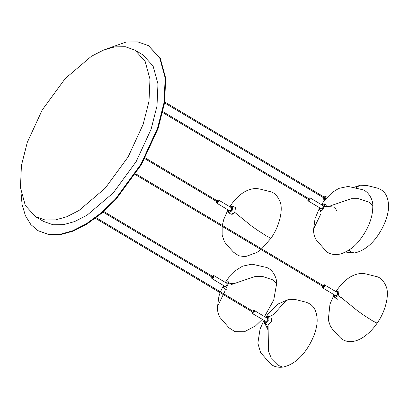 <?xml version="1.0" encoding="UTF-8"?>
<svg xmlns="http://www.w3.org/2000/svg" width="409" height="409" viewBox="0 0 409 409"><rect width="100%" height="100%" fill="white"/><g stroke="black" fill="none" stroke-linecap="round" stroke-linejoin="round"><path stroke-width="0.61" d="M228.191 209.97L228.611 212.726L232.077 210.778L232.859 206.1L230.032 206.882M228.611 212.726L231.274 214.316L234.74 212.368L235.523 207.69L232.66 205.942M223.703 285.625L223.498 287.072L224.122 288.386L226.284 287.859L228.795 282.91L228.171 281.596L225.543 282.542M334.342 294.869L334.761 297.629L338.228 295.681L339.01 291.004L336.183 291.786M264.173 320.559L264.597 323.314L265.415 323.447L268.979 319.557L268.641 316.53L267.829 316.402L266.014 317.471M272.829 315.375L285.548 301.162L288.872 299.296L295.477 299.546L305.661 302.093C310.543 303.606 313.826 306.53 315.513 310.881C318.58 319.685 316.863 326.648 314.628 333.729C308.969 348.698 298.222 363.892 282.89 367.118L278.989 365.672L271.095 357.671L268.457 351.07L268.079 325.037L271.642 321.147L271.305 318.12M114.827 46.871L103.794 49.959L91.422 56.263L65.189 78.584L42.25 109.919L27.28 142.393L21.426 165.466L20.45 187.588L25.317 205.497L35.532 216.658L45.077 220.006L55.598 219.878L66.631 216.796L79.003 210.487L105.236 188.166L128.175 156.836L143.145 124.362L148.999 101.284L149.975 79.167L145.108 61.258L134.893 50.097L125.348 46.744L114.827 46.871L103.794 49.959L91.422 56.263L65.189 78.584L42.25 109.919L27.28 142.393L21.426 165.466L20.45 187.588L25.317 205.497L35.532 216.658L45.077 220.006L55.598 219.878L66.631 216.796L79.003 210.487L105.236 188.166L128.175 156.836L143.145 124.362L148.999 101.284L149.975 79.167L145.108 61.258L134.893 50.097L125.348 46.744L114.827 46.871M43.523 221.422L53.068 224.776L63.584 224.643L74.622 221.56L86.989 215.252L113.227 192.936L136.166 161.601L151.136 129.126L156.99 106.049L157.966 83.932L153.099 66.023L142.879 54.862L134.893 50.097L142.879 54.862L153.099 66.023L157.966 83.932L156.99 106.049L151.136 129.126L136.166 161.601L113.227 192.936L86.989 215.252L74.622 221.56L63.584 224.643L53.068 224.776L43.523 221.422L35.532 216.658L43.523 221.422M20.91 191.346L22.076 204.474L25.43 215.722L30.844 224.561L38.001 230.676L48.61 234.398L60.297 234.255L72.557 230.829L86.299 223.82L100.885 213.109L115.45 199.019L140.941 164.208L157.572 128.124L164.075 102.485L165.159 77.909L159.755 58.012L148.401 45.609L137.797 41.882L126.11 42.03L105.67 49.254M38.001 230.676L49.141 234.72L60.829 234.572L73.088 231.146L86.831 224.137L101.417 213.426L115.982 199.341L141.473 164.525L158.104 128.441L164.612 102.802L165.691 78.226L160.287 58.329L148.401 45.609M319.843 207.89L319.639 209.336L320.262 210.645L322.425 210.124L324.935 205.175L324.311 203.861L321.684 204.802M216.335 201.33L216.397 202.936L217.971 202.046L218.329 199.919L216.796 200.558M216.397 202.936L229.715 210.875L231.289 209.991L231.555 207.792L218.237 199.848M234.924 212.522L231.949 214.464M211.847 276.985L211.627 277.992L211.913 278.59L212.895 278.35L214.035 276.101L213.749 275.508L212.307 276.213M211.913 278.59L225.226 286.535L226.208 286.295L227.348 284.045L227.067 283.447L213.749 275.508M322.486 286.228L322.553 287.834L324.127 286.949L324.485 284.822L322.946 285.456M322.553 287.834L335.866 295.779L337.44 294.894L337.706 292.696L324.393 284.751M252.322 311.919L252.384 313.524L252.757 313.58C254.505 312.302 254.868 311.234 253.851 310.38L252.782 311.147M267.542 318.381L254.224 310.441L253.851 310.38L252.757 313.58M252.384 313.524L266.07 321.525C267.818 320.242 268.186 319.173 267.169 318.325M323.718 197.838L323.78 199.449L324.153 199.505C325.901 198.222 326.27 197.153 325.252 196.305L324.179 197.072M327.118 197.256L325.252 196.305L324.153 199.505M307.987 199.249L307.767 200.257L308.054 200.855L309.035 200.614L310.175 198.365L309.894 197.767L308.447 198.477M308.054 200.855L321.367 208.794L322.348 208.559L323.493 206.31L323.207 205.712L309.894 197.767M232.077 210.778L231.289 209.991M228.795 282.91L227.348 284.045M223.498 287.072L224.633 286.182M338.228 295.681L337.44 294.894M267.829 316.402L267.215 318.187M265.415 323.447L266.07 321.525M319.639 209.336L320.774 208.442M324.935 205.175L323.493 206.31M217.971 202.046L217.317 201.392M234.74 212.368L251.218 225.753L256.99 229.889L266.939 236.279L270.973 238.263L261.632 248.882M231.019 206.116L230.829 205.18L229.792 206.739M229.786 283.503L235.129 283.258L229.786 283.503M224.469 288.59L224.459 289.117L224.469 288.59M214.035 276.101L211.627 277.992M231.458 284.5L255.277 276.458L262.476 276.418L273.36 280.068L276.653 283.595L273.733 299.981L264.541 316.592M224.868 291.326L223.677 293.785M223.283 294.592L217.787 305.917L217.358 307.911C217.496 311.5 218.416 314.746 220.119 317.645L229.004 327.819L234.94 331.663L244.398 331.771L255.559 325.861L262.246 319.403M337.169 291.019L336.98 290.078C344.7 279.153 353.187 273.595 362.44 273.406L365.646 273.861L375.83 276.407C380.201 277.154 383.657 280.533 386.188 286.556C389.429 293.989 385.958 310.825 377.124 323.166C373.028 329.143 368.31 333.897 362.962 337.43C359.102 339.93 355.232 341.326 351.341 341.617C346.587 341.832 342.691 340.314 339.644 337.062L332.568 329.311L330.528 326.505L328.294 320.017L329.971 304.163L334.102 294.725M340.891 297.271L357.374 310.656L363.141 314.792L373.09 321.177L377.124 323.166M324.127 286.949L323.473 286.295M339.291 296.315L343.228 299.168L339.291 296.315M269.061 316.781L271.827 315.467L268.759 316.602L271.827 315.467L269.061 316.781M266.545 324.122L268.13 328.58L266.545 324.122M348.943 250.134L350.385 251.596L354.286 253.038L345.631 252.072M356.04 188.099L356.945 187.087L360.268 185.221L353.514 187.47M320.421 210.742L320.375 211.576L320.421 210.742M324.828 206.248L334.562 207.128L336.837 210.799L334.562 207.128L324.828 206.248M307.767 200.257L310.175 198.365M320.84 213.943L313.928 228.176L313.499 230.175L315.042 218.595L319.603 207.746M330.815 205.676L351.418 198.718L358.616 198.677L369.501 202.332L372.793 205.855C373.218 199.628 367.988 190.318 361.331 189.423L348.136 186.432L338.775 188.401L332.195 192.501L324.848 199.904L321.443 204.658M226.785 289.971L224.122 288.386M337.425 299.219L334.761 297.629M266.591 324.506L264.597 323.314M326.975 205.451L324.311 203.861M260.911 249.5L256.811 252.527L245.19 256.714L238.698 255.743L233.493 252.159L226.412 244.408L224.372 241.601L222.143 235.114L222.148 226.376M227.951 209.827L223.82 219.26L222.297 225.415M230.829 205.18C238.549 194.249 247.036 188.692 256.29 188.503L259.49 188.958L269.674 191.504C274.05 192.25 277.501 195.63 280.032 201.652C283.273 209.086 279.802 225.921 270.973 238.263M217.358 307.911L218.897 296.331L220.108 292.701M220.441 291.852L223.462 285.482M225.303 282.399L228.708 277.639L236.049 270.237L242.634 266.136L251.995 264.168L265.19 267.159C271.847 268.059 277.072 277.363 276.653 283.595M336.98 290.078L335.942 291.643M264.853 323.473L268.151 330.206L264.853 323.473M282.89 367.118C277.082 367.757 272.614 366.306 269.48 362.747L260.589 352.573L257.849 343.182L260.063 329.076L263.938 320.416M288.872 299.296L278.064 304.015L268.406 313.565L265.778 317.328M324.751 200.027L323.78 199.449M360.268 185.221L366.873 185.471L377.057 188.017C381.94 189.525 385.227 192.455 386.909 196.801C389.976 205.609 388.259 212.573 386.03 219.653C380.365 234.623 369.618 249.817 354.286 253.038M232.568 209.965L231.617 209.398M218.304 201.458L145.205 157.854M231.923 210.625L231.157 210.17M217.844 202.225L144.781 158.646M213.212 276.75L103.712 211.433M213.355 277.885L103.007 212.056M325.129 197.639L164.74 101.959M324.552 198.339L164.592 102.92M308.892 199.786L162.69 112.572M309.352 199.014L162.9 111.652M372.793 205.855C372.875 217.327 368.489 228.774 359.634 240.185C354.981 246.515 348.616 251.131 340.539 254.035C333.366 255.288 328.233 253.969 325.145 250.078L316.259 239.909C314.557 237.01 313.637 233.764 313.499 230.175M323.994 287.128L135.256 174.541M324.455 286.356L135.747 173.789M253.156 312.415L95.353 218.283M254.286 312.047L96.125 217.695"/></g></svg>
